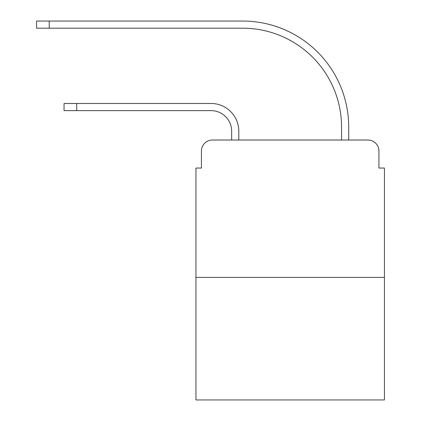 <?xml version="1.0" encoding="UTF-8"?>
<svg xmlns="http://www.w3.org/2000/svg" width="421" height="421" viewBox="0 0 421 421"><rect width="100%" height="100%" fill="white"/><g stroke="black" fill="none" stroke-linecap="round" stroke-linejoin="round"><path stroke-width="0.63" d="M201.433 151.013L201.433 168.047L201.433 151.013A10.988 10.988 0 0 1 212.421 140.025L231.655 140.025L231.655 131.231A20.608 20.608 0 0 0 211.047 110.623A20.608 20.608 0 0 1 231.655 131.231A20.608 20.608 0 0 0 211.047 110.623A20.608 20.608 0 0 1 231.655 131.231A20.608 20.608 0 0 0 211.047 110.623A20.608 20.608 0 0 1 231.655 131.231A20.608 20.608 0 0 0 211.047 110.623A20.608 20.608 0 0 1 231.655 131.231M384.426 277.407L195.939 277.407L195.939 399.95L384.426 399.95L384.426 168.047L378.932 168.047L378.932 151.013A10.988 10.988 0 0 0 367.938 140.025L212.421 140.025M195.939 277.407L195.939 168.047L201.433 168.047M238.802 140.025L238.802 131.231L238.802 140.025L238.802 131.231L238.802 140.025L238.802 131.231L238.802 140.025L238.802 131.231L238.802 140.025L247.316 140.025M333.043 140.025L341.563 140.025L341.563 127.11A98.914 98.914 0 0 0 242.649 28.196A98.914 98.914 0 0 1 341.563 127.11A98.914 98.914 0 0 0 242.649 28.196A98.914 98.914 0 0 1 341.563 127.11A98.914 98.914 0 0 0 242.649 28.196A98.914 98.914 0 0 1 341.563 127.11A98.914 98.914 0 0 0 242.649 28.196A98.914 98.914 0 0 1 341.563 127.11M348.709 140.025L348.709 127.11L348.709 140.025L348.709 127.11L348.709 140.025L348.709 127.11L348.709 140.025L348.709 127.11L348.709 140.025L367.938 140.025M378.932 168.047L378.932 151.013M64.05 103.482L76.69 103.482L76.69 110.623L64.05 110.623L64.05 103.482M76.69 110.623L211.047 110.623M238.802 131.231A27.749 27.749 0 0 0 211.047 103.482L76.69 103.482M36.574 21.05L49.215 21.05L49.215 28.196L36.574 28.196L36.574 21.05M348.709 127.11A106.06 106.06 0 0 0 242.649 21.05L49.215 21.05M49.215 28.196L242.649 28.196"/></g></svg>
